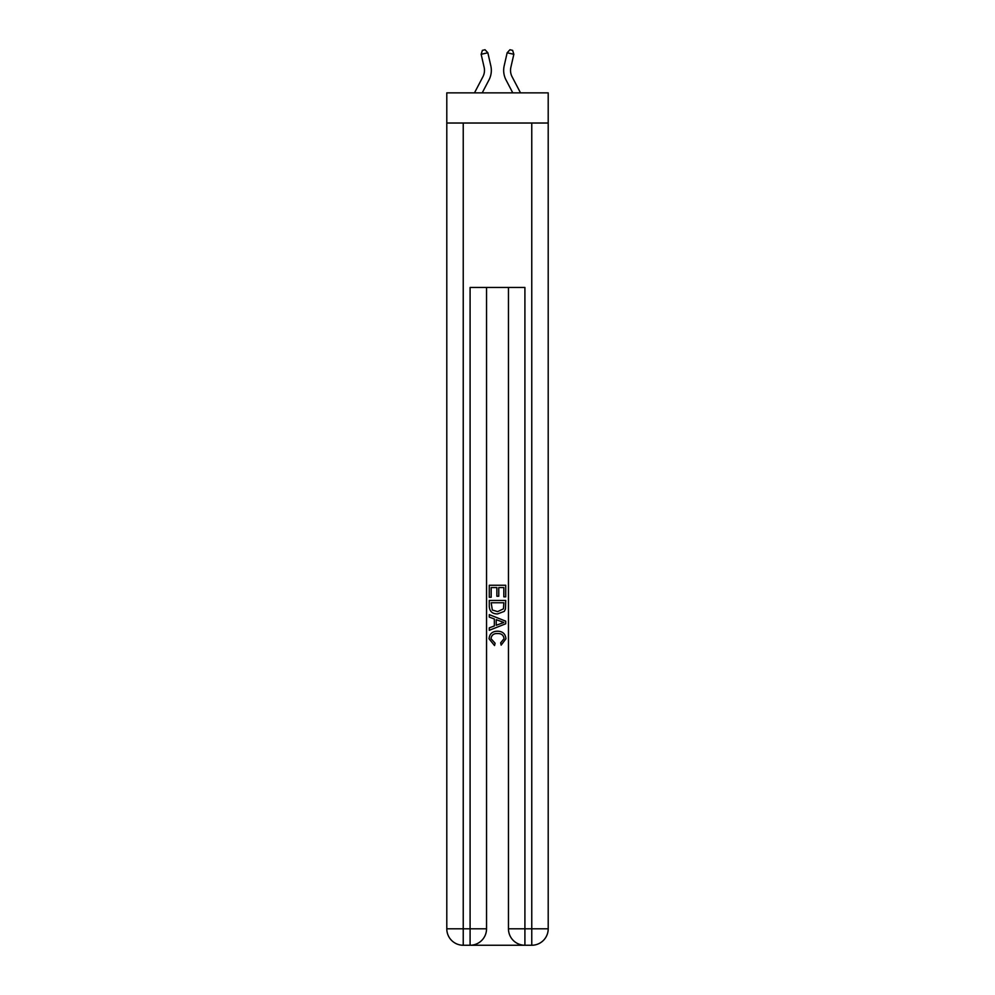 <?xml version="1.0" encoding="UTF-8"?>
<svg xmlns="http://www.w3.org/2000/svg" width="995" height="995" viewBox="0 0 995 995"><rect width="100%" height="100%" fill="white"/><g stroke="black" fill="none" stroke-linecap="round" stroke-linejoin="round"><path stroke-width="1.49" d="M548.208 123.019L548.208 92.871L446.792 92.871L446.792 123.019L548.208 123.019L548.208 928.808L531.765 928.808L531.765 123.019M474.478 92.871L482.911 76.752A13.706 13.706 -27.2 0 0 484.142 67.349L481.157 54.29L482.376 50.359L485.05 49.75L487.849 52.772L490.821 65.832A20.559 20.559 158.5 0 1 488.98 79.936L482.214 92.871M520.522 92.871L512.089 76.752A13.706 13.706 27.2 0 1 510.858 67.349L513.843 54.29L507.151 52.772L504.179 65.832A20.559 20.559 -158.5 0 0 506.02 79.936L512.786 92.871M471.331 945.25L523.668 945.25M524.912 945.25L524.912 928.808L508.457 928.808A16.442 16.442 0 0 0 524.912 945.25L531.765 945.25L531.765 928.808L524.912 928.808L524.912 287.468L470.088 287.468L470.088 928.808L446.792 928.808L446.792 123.019M486.543 287.468L486.543 928.808A16.442 16.442 0 0 1 470.088 945.25L463.235 945.25A16.442 16.442 0 0 1 446.792 928.808M508.457 928.808L508.457 287.468M531.765 945.25A16.442 16.442 0 0 0 548.208 928.808M489.279 597.274L489.279 585.259L505.721 585.259L505.721 596.851L503.831 596.851L503.831 587.585L498.769 587.585L498.769 596.229L496.866 596.229L496.866 587.585L491.169 587.585L491.169 597.274L489.279 597.274M489.279 606.328L489.279 600.445L505.721 600.445L505.485 608.965L504.303 611.365L497.587 613.927C492.326 613.952 489.565 611.415 489.279 606.328M491.169 602.759L492.338 610.034L497.624 611.614L503.482 608.816L503.831 602.759L491.169 602.759M489.279 617.099L489.279 614.636L505.721 621.166L505.721 623.778L489.279 630.308L489.279 627.845L494.341 625.979L494.341 618.965L489.279 617.099M500.783 621.353L496.231 619.661L496.231 625.283L503.831 622.472L500.783 621.353M490.97 638.628L495.087 643.243L494.54 645.556L489.067 638.84C489.515 633.79 492.363 631.253 497.624 631.216C502.674 631.327 505.448 633.852 505.933 638.802L501.157 645.133L500.659 642.82L504.03 638.69C503.545 635.133 501.418 633.417 497.637 633.541C493.781 633.342 491.555 635.034 490.97 638.628M482.911 76.752A13.706 13.706 -21.5 0 0 484.142 67.349A13.706 13.706 -21.5 0 1 482.911 76.752A13.706 13.706 -21.5 0 0 484.142 67.349A13.706 13.706 -21.5 0 1 482.911 76.752A13.706 13.706 -21.5 0 0 484.142 67.349A13.706 13.706 -21.5 0 1 482.911 76.752A13.706 13.706 -21.5 0 0 484.142 67.349A13.706 13.706 -21.5 0 1 482.911 76.752A13.706 13.706 -21.5 0 0 484.142 67.349A13.706 13.706 -21.5 0 1 482.911 76.752A13.706 13.706 -21.5 0 0 484.142 67.349A13.706 13.706 -21.5 0 1 482.911 76.752A13.706 13.706 -21.5 0 0 484.142 67.349A13.706 13.706 -21.5 0 1 482.911 76.752A13.706 13.706 -21.5 0 0 484.142 67.349A13.706 13.706 -21.5 0 1 482.911 76.752A13.706 13.706 -21.5 0 0 484.142 67.349A13.706 13.706 -21.5 0 1 482.911 76.752A13.706 13.706 -21.5 0 0 484.142 67.349A13.706 13.706 -21.5 0 1 482.911 76.752A13.706 13.706 -21.5 0 0 484.142 67.349A13.706 13.706 -21.5 0 1 482.911 76.752A13.706 13.706 -21.5 0 0 484.142 67.349A13.706 13.706 -21.5 0 1 482.911 76.752A13.706 13.706 -21.5 0 0 484.142 67.349A13.706 13.706 -21.5 0 1 482.911 76.752A13.706 13.706 -21.5 0 0 484.142 67.349A13.706 13.706 -21.5 0 1 482.911 76.752M487.849 52.772L490.821 65.832L487.849 52.772L490.821 65.832L487.849 52.772L490.821 65.832L487.849 52.772L490.821 65.832L487.849 52.772L490.821 65.832L487.849 52.772L490.821 65.832L487.849 52.772L490.821 65.832L487.849 52.772L490.821 65.832L487.849 52.772L490.821 65.832L487.849 52.772L490.821 65.832L487.849 52.772L490.821 65.832L487.849 52.772L490.821 65.832L487.849 52.772L490.821 65.832L487.849 52.772L490.821 65.832L487.849 52.772L481.157 54.29M512.089 76.752A13.706 13.706 21.5 0 1 510.858 67.349A13.706 13.706 21.5 0 0 512.089 76.752A13.706 13.706 21.5 0 1 510.858 67.349A13.706 13.706 21.5 0 0 512.089 76.752A13.706 13.706 21.5 0 1 510.858 67.349A13.706 13.706 21.5 0 0 512.089 76.752A13.706 13.706 21.5 0 1 510.858 67.349A13.706 13.706 21.5 0 0 512.089 76.752A13.706 13.706 21.5 0 1 510.858 67.349A13.706 13.706 21.5 0 0 512.089 76.752A13.706 13.706 21.5 0 1 510.858 67.349A13.706 13.706 21.5 0 0 512.089 76.752A13.706 13.706 21.5 0 1 510.858 67.349A13.706 13.706 21.5 0 0 512.089 76.752A13.706 13.706 21.5 0 1 510.858 67.349A13.706 13.706 21.5 0 0 512.089 76.752A13.706 13.706 21.5 0 1 510.858 67.349A13.706 13.706 21.5 0 0 512.089 76.752A13.706 13.706 21.5 0 1 510.858 67.349A13.706 13.706 21.5 0 0 512.089 76.752A13.706 13.706 21.5 0 1 510.858 67.349A13.706 13.706 21.5 0 0 512.089 76.752A13.706 13.706 21.5 0 1 510.858 67.349A13.706 13.706 21.5 0 0 512.089 76.752A13.706 13.706 21.5 0 1 510.858 67.349A13.706 13.706 21.5 0 0 512.089 76.752A13.706 13.706 21.5 0 1 510.858 67.349A13.706 13.706 21.5 0 0 512.089 76.752M507.151 52.772L504.179 65.832L507.151 52.772L504.179 65.832L507.151 52.772L504.179 65.832L507.151 52.772L504.179 65.832L507.151 52.772L504.179 65.832L507.151 52.772L504.179 65.832L507.151 52.772L504.179 65.832L507.151 52.772L504.179 65.832L507.151 52.772L504.179 65.832L507.151 52.772L504.179 65.832L507.151 52.772L504.179 65.832L507.151 52.772L504.179 65.832L507.151 52.772L504.179 65.832L507.151 52.772L504.179 65.832L507.151 52.772L509.95 49.75L512.624 50.359L513.843 54.29M463.235 123.019L463.235 945.25M486.543 928.808L470.088 928.808L470.088 945.25"/></g></svg>
